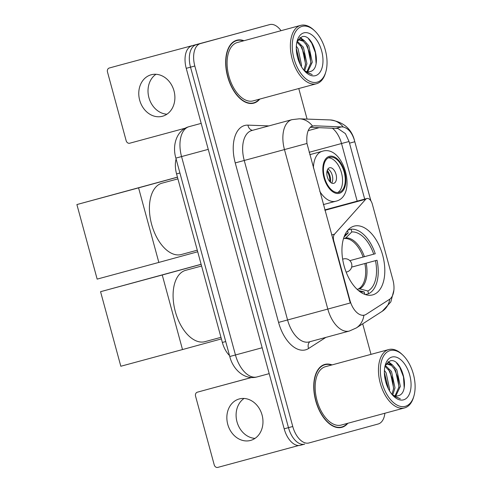 <?xml version="1.0" encoding="UTF-8"?>
<svg xmlns="http://www.w3.org/2000/svg" width="492" height="492" viewBox="0 0 492 492"><rect width="100%" height="100%" fill="white"/><g stroke="black" fill="none" stroke-linecap="round" stroke-linejoin="round"><path stroke-width="0.74" d="M333.262 241.062L333.791 240.92A6.716 3.776 -105.1 0 1 334.529 234.167L365.74 199.248A6.716 3.776 -105.1 0 1 366.884 198.516A6.716 3.776 -105.1 0 1 366.891 198.516A6.716 3.776 -105.1 0 1 372.284 204.002L392.911 279.905A18.142 10.197 74.9 0 1 389.467 299.37L366.146 314.357A18.142 10.197 74.9 0 1 364.511 315.095A18.142 10.197 74.9 0 1 364.492 315.095L362.567 315.415M372.715 294.874A35.608 20.012 74.9 0 0 382.69 255.25A35.608 20.012 74.9 0 0 354.074 226.135A35.608 20.012 74.9 0 0 354.043 226.148A35.608 20.012 74.9 0 0 344.062 265.766A35.608 20.012 74.9 0 0 372.678 294.88A35.608 20.012 74.9 0 0 372.715 294.874M333.791 240.92L349.923 300.28A18.142 10.197 74.9 0 0 364.492 315.095M229.524 355.568A20.154 11.328 -105.1 0 1 222.353 342.463L176.56 173.91A20.154 11.328 -105.1 0 1 176.105 158.959M332.051 364.898A32.583 18.315 74.9 0 0 324.843 364.418A32.583 18.315 74.9 0 0 324.812 364.424A32.583 18.315 74.9 0 0 315.686 400.685A32.583 18.315 74.9 0 0 341.872 427.32A32.583 18.315 74.9 0 0 341.903 427.314A32.583 18.315 74.9 0 0 347.85 423.268M339.658 427.671A32.583 18.315 74.9 0 0 340.021 427.474M323.17 365.218A32.583 18.315 74.9 0 0 322.764 365.23M243.977 40.719A32.583 18.315 74.9 0 0 236.769 40.233A32.583 18.315 74.9 0 0 236.738 40.246A32.583 18.315 74.9 0 0 227.605 76.5A32.583 18.315 74.9 0 0 253.792 103.142A32.583 18.315 74.9 0 0 253.823 103.135A32.583 18.315 74.9 0 0 259.77 99.089M251.584 103.492A32.583 18.315 74.9 0 0 251.947 103.295M235.096 41.039A32.583 18.315 74.9 0 0 234.684 41.051M349.418 331.018A26.876 15.104 -105.1 0 1 349.394 331.024A26.876 15.104 -105.1 0 1 327.807 309.074L350.298 302.961L306.965 143.467C306.252 134.937 307.672 129.279 311.233 126.481L314.074 125.78L343.207 126.979C348.324 128.326 352.038 132.686 354.345 140.066L370.845 200.785M261.117 26.919A20.154 11.328 74.9 0 0 261.098 26.925A20.154 11.328 74.9 0 0 261.08 26.931L196.173 44.729A20.154 11.328 74.9 0 0 190.527 67.17L288.472 427.659A20.154 11.328 74.9 0 0 304.665 444.122A20.154 11.328 74.9 0 0 304.683 444.116A20.154 11.328 74.9 0 0 304.683 444.116A20.154 11.328 74.9 0 1 288.472 427.659L190.527 67.17A20.154 11.328 74.9 0 1 196.173 44.729L200.459 43.567A20.154 11.328 74.9 0 0 194.82 66.008L292.758 426.496A20.154 11.328 74.9 0 0 308.951 442.96A20.154 11.328 74.9 0 0 308.97 442.954L378.176 423.993A20.154 11.328 74.9 0 0 384.873 413.249M261.098 26.925L265.391 25.762A20.154 11.328 74.9 0 0 265.391 25.762A20.154 11.328 74.9 0 0 265.373 25.768A20.154 11.328 74.9 0 1 265.391 25.762L269.684 24.6A20.154 11.328 74.9 0 0 269.665 24.606L200.459 43.567M312.445 125.94L312.451 125.94A23.518 19.157 -87.9 0 0 299.351 118.806L292.02 119.642L251.787 130.528A26.876 15.104 74.9 0 0 251.763 130.54A26.876 15.104 74.9 0 0 244.241 160.466L287.574 319.96A26.876 15.104 74.9 0 0 309.167 341.909A26.876 15.104 74.9 0 0 309.191 341.903M310.224 127.311L337.813 128.437L345.421 133.633L349.056 141.499L364.695 199.106M370.999 354.363L362.702 323.834M307.076 119.089L298.773 88.535M281.043 30.688A20.154 11.328 74.9 0 0 269.684 24.6L261.08 26.931M191.88 45.885A20.154 11.328 74.9 0 0 186.234 68.333L284.179 428.821A20.154 11.328 74.9 0 0 300.372 445.285A20.154 11.328 74.9 0 0 300.391 445.278L304.646 444.128M255.004 438.39A21.5 17.78 74.7 0 1 236.99 421.804A21.5 17.78 74.7 0 1 244.063 398.458M227.747 424.338A21.5 17.78 -105.3 0 0 250.594 440.426A21.5 17.78 -105.3 0 0 262.076 415.045A21.5 17.78 -105.3 0 0 239.229 398.957A21.5 17.78 -105.3 0 0 227.747 424.338M298.693 445.506L217.796 467.4A3.358 2.78 -105.3 0 1 214.229 464.885L195.558 396.158A3.358 2.78 -105.3 0 1 197.353 392.192A3.358 2.78 -105.3 0 0 197.353 392.192L208.282 389.197A3.358 2.78 74.7 0 1 208.282 389.197A3.358 2.78 74.7 0 1 208.288 389.197L251.547 377.524M251.437 377.518L208.288 389.197M390.15 350.568A28.893 16.236 74.9 0 0 382.063 382.739A28.893 16.236 74.9 0 0 405.297 406.331A28.893 16.236 74.9 0 0 413.913 396.023A28.893 16.236 74.9 0 0 402.837 355.107A28.893 16.236 74.9 0 0 390.15 350.568M402.837 355.107L402.007 354.314A30.233 16.992 74.9 0 0 388.754 349.554A30.233 16.992 74.9 0 0 388.723 349.566A30.233 16.992 74.9 0 0 380.254 383.207A30.233 16.992 74.9 0 0 404.547 407.923A30.233 16.992 74.9 0 0 404.578 407.917A30.233 16.992 74.9 0 0 413.594 397.13L413.913 396.023M325.489 366.675A30.233 16.992 74.9 0 0 325.458 366.688A30.233 16.992 74.9 0 0 325.427 366.694A30.233 16.992 74.9 0 0 316.959 400.334A30.233 16.992 74.9 0 0 341.257 425.051A30.233 16.992 74.9 0 0 341.282 425.045M331.547 365.039A32.251 18.124 74.9 0 0 324.929 364.738A32.251 18.124 74.9 0 0 324.898 364.75A32.251 18.124 74.9 0 0 315.864 400.629A32.251 18.124 74.9 0 0 341.78 427.001A32.251 18.124 74.9 0 0 341.811 426.988A32.251 18.124 74.9 0 0 347.346 423.403M384.418 370.365L386.128 372.862L389.639 389.313L389.449 390.753M384.375 372.549L388.366 388.76M385.298 365.396L391.491 371.411L395.002 387.862L392.751 394.953M384.978 366.22L390.15 371.774L393.661 388.225L391.958 394.375M385.384 365.199L387.678 363.766L392.364 364.824L396.853 369.959L400.365 386.411L395.771 395.986M386.318 364.135L387.678 363.766M387.019 364L391.417 365.464L395.513 370.322L399.024 386.773L395.051 395.869M392.099 394.541A16.796 9.44 74.9 0 0 397.794 395.832A16.796 9.44 74.9 0 0 397.807 395.826L397.794 395.832M403.538 399.842A22.171 12.46 74.9 0 0 409.744 375.156A22.171 12.46 74.9 0 0 391.909 357.051A22.171 12.46 74.9 0 0 385.328 364.867A22.171 12.46 74.9 0 0 393.871 396.429A22.171 12.46 74.9 0 0 403.538 399.842M397.807 395.826C411.441 393.643 401.767 356.903 390.15 360.9L385.679 364.615M393.299 395.876L400.322 398.766L392.911 395.451M396.638 363.114L399.762 367.284L403.477 376.854L404.19 387.622M387.887 361.952L390.63 363.932M393.932 367.979L397.954 377.628L398.944 387.468M388.563 369.43L392.591 379.08L393.582 388.92M384.381 372.911L388.249 388.52M388.317 361.651L392.327 364.8M347.992 230.041L351.073 229.204A33.591 18.88 74.9 0 1 375.255 253.755L373.711 254.179A30.768 17.294 74.9 0 0 351.817 231.947L345.851 237.857L343.422 238.841M349.843 260.643L373.711 254.179M351.651 267.107L377.013 260.237A33.591 18.88 74.9 0 1 368.6 293.718L367.856 290.981A30.768 17.294 74.9 0 0 375.476 260.662L351.645 267.119M357.069 289.271L359.713 288.884L367.856 290.981M185.705 270.311A36.955 20.769 74.9 0 0 185.675 270.323A36.955 20.769 74.9 0 0 185.638 270.329A36.955 20.769 74.9 0 0 175.287 311.448A36.955 20.769 74.9 0 0 204.98 341.663A36.955 20.769 74.9 0 0 205.016 341.651M368.6 293.718L365.439 294.573M347.53 230.582L348.17 232.944A30.768 17.294 74.9 0 0 345.095 235.219A30.768 17.294 74.9 0 0 344.406 235.994M351.817 231.947L351.073 229.204M375.476 260.662L377.013 260.237M343.988 237.089L348.17 232.944M359.363 291.252A30.768 17.294 74.9 0 0 360.347 291.565A30.768 17.294 74.9 0 0 364.209 291.977L364.861 294.376M364.209 291.977L358.422 290.489M100.565 291.695L162.249 274.997L182.507 349.56L120.823 366.251L100.565 291.695L201.111 264.284M162.249 274.997L201.13 264.345M221.388 338.908L182.507 349.56M339.093 192.329A18.142 10.197 74.9 0 0 344.179 172.145A18.142 10.197 74.9 0 0 329.597 157.311A18.142 10.197 74.9 0 0 329.578 157.317A18.142 10.197 74.9 0 0 324.499 177.501A18.142 10.197 74.9 0 0 339.074 192.335A18.142 10.197 74.9 0 0 339.093 192.329M337.69 192.532A18.142 10.197 74.9 0 0 341.497 172.883A18.142 10.197 74.9 0 0 328.299 157.84M162.034 183.172A36.955 20.769 74.9 0 0 161.997 183.184A36.955 20.769 74.9 0 0 161.96 183.19A36.955 20.769 74.9 0 0 151.61 224.309A36.955 20.769 74.9 0 0 181.302 254.524A36.955 20.769 74.9 0 0 181.339 254.512M333.767 183.325A8.063 4.533 74.9 0 0 336.03 174.359A8.063 4.533 74.9 0 0 329.548 167.766A8.063 4.533 74.9 0 0 329.542 167.766A8.063 4.533 74.9 0 0 327.285 176.739A8.063 4.533 74.9 0 0 333.761 183.332A8.063 4.533 74.9 0 0 333.767 183.325M331.682 183.085A8.063 4.533 74.9 0 0 332.272 175.38A8.063 4.533 74.9 0 0 327.875 169.027M327.26 170.263A10.75 6.039 -105.1 0 1 330.526 182.329M326.977 171.321A9.403 5.289 -105.1 0 1 329.745 181.56M76.893 204.555L138.578 187.858L158.836 262.421L97.152 279.112L76.893 204.555L177.44 177.145M138.578 187.858L177.452 177.206M197.71 251.769L158.836 262.421M166.923 114.212A21.5 17.78 74.7 0 1 148.91 97.625A21.5 17.78 74.7 0 1 155.982 74.28M139.666 100.159A21.5 17.78 -105.3 0 0 162.514 116.247A21.5 17.78 -105.3 0 0 173.996 90.866A21.5 17.78 -105.3 0 0 151.155 74.778A21.5 17.78 -105.3 0 0 139.666 100.159M219.352 38.358L120.208 65.018A3.358 2.78 74.7 0 1 120.202 65.018A3.358 2.78 74.7 0 1 120.208 65.018L219.352 38.358M120.202 65.018L109.273 68.013A3.358 2.78 -105.3 0 0 109.273 68.013A3.358 2.78 -105.3 0 0 107.484 71.98L126.155 140.706A3.358 2.78 -105.3 0 0 129.716 143.221L185.269 128.184M302.07 26.39A28.893 16.236 74.9 0 0 293.982 58.56A28.893 16.236 74.9 0 0 317.223 82.152A28.893 16.236 74.9 0 0 325.833 71.844A28.893 16.236 74.9 0 0 314.763 30.928A28.893 16.236 74.9 0 0 302.07 26.39M314.763 30.928L313.927 30.135A30.233 16.992 74.9 0 0 300.673 25.375A30.233 16.992 74.9 0 0 300.649 25.381A30.233 16.992 74.9 0 0 292.174 59.028A30.233 16.992 74.9 0 0 316.473 83.745A30.233 16.992 74.9 0 0 316.497 83.738A30.233 16.992 74.9 0 0 325.513 72.951L325.833 71.844M237.408 42.496A30.233 16.992 74.9 0 0 237.384 42.509A30.233 16.992 74.9 0 0 237.353 42.515A30.233 16.992 74.9 0 0 228.885 76.155A30.233 16.992 74.9 0 0 253.177 100.872A30.233 16.992 74.9 0 0 253.208 100.866M243.472 40.861A32.251 18.124 74.9 0 0 236.855 40.559A32.251 18.124 74.9 0 0 236.824 40.572A32.251 18.124 74.9 0 0 227.79 76.451A32.251 18.124 74.9 0 0 253.706 102.822A32.251 18.124 74.9 0 0 253.737 102.81A32.251 18.124 74.9 0 0 259.266 99.224M296.344 46.186L298.047 48.683L301.559 65.135L301.368 66.568M296.295 48.37L300.292 64.581M297.217 41.217L303.41 47.232L306.922 63.683L304.677 70.774M296.904 42.041L302.07 47.595L305.581 64.046L303.878 70.196M297.309 41.02L299.597 39.588L304.29 40.645L308.779 45.781L312.285 62.232L307.691 71.807M299.597 39.588L298.269 39.944M298.939 39.821L303.336 41.285L307.438 46.143L310.944 62.595L306.971 71.691M304.019 70.362A16.796 9.44 74.9 0 0 309.714 71.654A16.796 9.44 74.9 0 0 309.732 71.647L309.714 71.654M315.458 75.663A22.171 12.46 74.9 0 0 321.663 50.977A22.171 12.46 74.9 0 0 303.835 32.872A22.171 12.46 74.9 0 0 297.248 40.688A22.171 12.46 74.9 0 0 305.79 72.25A22.171 12.46 74.9 0 0 315.458 75.663M309.732 71.647C323.367 69.464 313.687 32.724 302.07 36.722L297.599 40.436M305.224 71.691L312.242 74.587L304.831 71.272M308.558 38.936L311.682 43.099L315.397 52.675L316.11 63.443M299.806 37.773L302.549 39.754M305.852 43.8L309.874 53.444L310.864 63.29M300.489 45.252L304.511 54.901L305.501 64.741M296.307 48.726L300.169 64.341M300.243 37.472L304.253 40.621M349.923 300.28L349.394 300.428M225.711 341.553L222.353 342.463M179.918 173L176.56 173.91M331.608 234.961L334.529 234.167M324.904 210.299L365.74 199.248M325.876 337.389L308.619 348.477A33.591 18.88 -105.1 0 1 278.57 322.408L235.237 162.913L284.468 149.574A26.876 15.104 -105.1 0 1 291.996 119.648A26.876 15.104 -105.1 0 1 292.02 119.642M235.237 162.913A33.591 18.88 -105.1 0 1 244.641 125.503A33.591 18.88 -105.1 0 1 247.937 125.134L268.89 125.903M309.167 341.909L349.394 331.024L356.269 327.967A23.518 19.145 -122.7 0 0 363.889 315.261M306.965 143.467L284.468 149.574L327.807 309.074L278.57 322.408M354.345 140.066L370.913 200.884M343.207 126.979A23.518 19.157 -87.9 0 0 330.187 119.937C343.188 121.831 351.251 128.535 354.388 140.054M393.889 290.169L390.82 301.934L382.259 311.27A23.518 19.145 -122.7 0 0 389.787 299.148M349.056 141.499L341.528 143.523L357.18 201.142M332.248 128.117A21.5 12.085 -105.1 0 1 341.528 143.523L309.142 152.286M194.82 66.008L186.234 68.333M292.758 426.496L284.179 428.821M308.619 348.477A6.716 5.474 57.3 0 1 309.886 341.712M252.494 130.337A6.716 5.474 92.1 0 1 247.937 125.134M319.283 127.643L308.177 130.644M354.806 141.745L349.498 143.178M341.743 126.801L336.313 128.271M314.074 125.78L311.061 126.598M189.131 126.641A26.876 15.104 74.9 0 0 189.106 126.647A26.876 15.104 74.9 0 0 189.082 126.653A26.876 15.104 74.9 0 0 181.554 156.579L235.459 354.978A26.876 15.104 74.9 0 0 257.052 376.927A26.876 15.104 74.9 0 0 257.076 376.921M262.156 347.752L229.776 356.509L175.872 158.11L208.251 149.359M363.108 257.058A26.334 14.803 74.9 0 0 344.8 238.472M358.496 288.884A26.334 14.803 74.9 0 0 364.867 263.54M364.412 256.701A26.654 14.981 74.9 0 0 345.851 237.857M359.713 288.884A26.654 14.981 74.9 0 0 366.171 263.183M342.672 259.302A6.716 3.776 -105.1 0 1 343.379 258.964A6.716 3.776 -105.1 0 1 343.385 258.958L342.647 259.161M346.159 272.131L346.897 271.928A6.716 3.776 -105.1 0 1 346.897 271.928A6.716 3.776 -105.1 0 1 346.104 271.996M329.32 156.345A19.151 10.762 74.9 0 0 323.957 177.667A19.151 10.762 74.9 0 0 339.357 193.301A19.151 10.762 74.9 0 0 344.72 171.979A19.151 10.762 74.9 0 0 329.32 156.345M323.355 204.592L335.772 201.234A25.867 14.539 -105.1 0 1 335.728 201.24A25.867 14.539 -105.1 0 1 319.757 191.357M313.41 167.981A25.867 14.539 -105.1 0 1 322.192 151.315A25.867 14.539 -105.1 0 1 322.217 151.302L309.794 154.666M324.8 209.906L366.891 198.516M330.187 119.937L299.351 118.806M356.269 327.967L382.259 311.27M269.185 373.643L257.052 376.927C244.604 380.377 232.87 369.394 229.776 356.509M175.872 158.11C172.022 145.423 176.579 129.999 189.051 126.665L201.191 123.375M300.372 445.285L304.665 444.122M341.257 425.051L404.547 407.923M339.252 427.683L341.78 427.001M322.401 365.427L324.929 364.738M325.458 366.688L388.754 349.554M204.98 341.663L220.963 337.334M185.675 270.323L201.585 266.018M346.897 271.928A6.716 6.716 0 0 0 351.62 263.681A6.716 6.716 0 0 0 343.385 258.958M181.302 254.524L197.286 250.194M161.997 183.184L177.907 178.879M335.772 201.234C358.09 196.431 343.896 144.119 322.217 151.302M253.177 100.872L316.473 83.745M251.172 103.505L253.706 102.822M234.321 41.248L236.855 40.559M237.384 42.509L300.673 25.375"/></g></svg>
